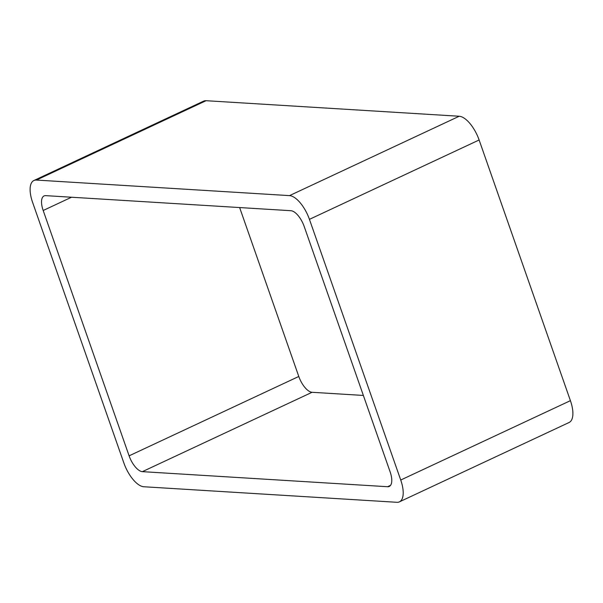 <?xml version="1.0" encoding="UTF-8"?>
<svg xmlns="http://www.w3.org/2000/svg" width="603" height="603" viewBox="0 0 603 603"><rect width="100%" height="100%" fill="white"/><g stroke="black" fill="none" stroke-linecap="round" stroke-linejoin="round"><path stroke-width="0.9" d="M459.207 116.251A24.904 10.718 -115.1 0 1 479.121 139.986L309.437 219.349L400.731 480.026A24.904 10.718 -115.1 0 1 399.412 501.854A24.904 10.718 -115.1 0 1 396.917 502.299L143.793 486.749A24.904 10.718 -115.1 0 1 123.879 463.014L32.585 202.337A24.904 10.718 -115.1 0 1 33.904 180.508L203.588 101.146A24.904 10.718 -115.1 0 1 206.083 100.701L459.207 116.251L289.523 195.621L36.399 180.063A24.904 10.718 -115.1 0 0 33.904 180.508M309.437 219.349A24.904 10.718 -115.1 0 0 289.523 195.621M479.121 139.986L570.415 400.663L400.731 480.026M399.412 501.854L569.096 422.492A24.904 10.718 -115.1 0 0 570.415 400.663M387.593 486.719L142.383 471.652A16.605 7.146 -115.1 0 1 129.102 455.838L43.182 210.492A16.605 7.146 -115.1 0 1 44.057 195.937A16.605 7.146 -115.1 0 1 45.722 195.643L290.932 210.711A16.605 7.146 -115.1 0 1 304.214 226.532L390.133 471.878A16.605 7.146 -115.1 0 1 389.259 486.425A16.605 7.146 -115.1 0 1 387.593 486.719L390.548 485.34M363.368 395.447L312.068 392.289L142.383 471.652M239.632 207.553L298.786 376.468A16.605 7.146 -115.1 0 0 312.068 392.289M206.083 100.701L36.399 180.063M298.786 376.468L129.102 455.838M71.538 197.226L43.182 210.492"/></g></svg>
